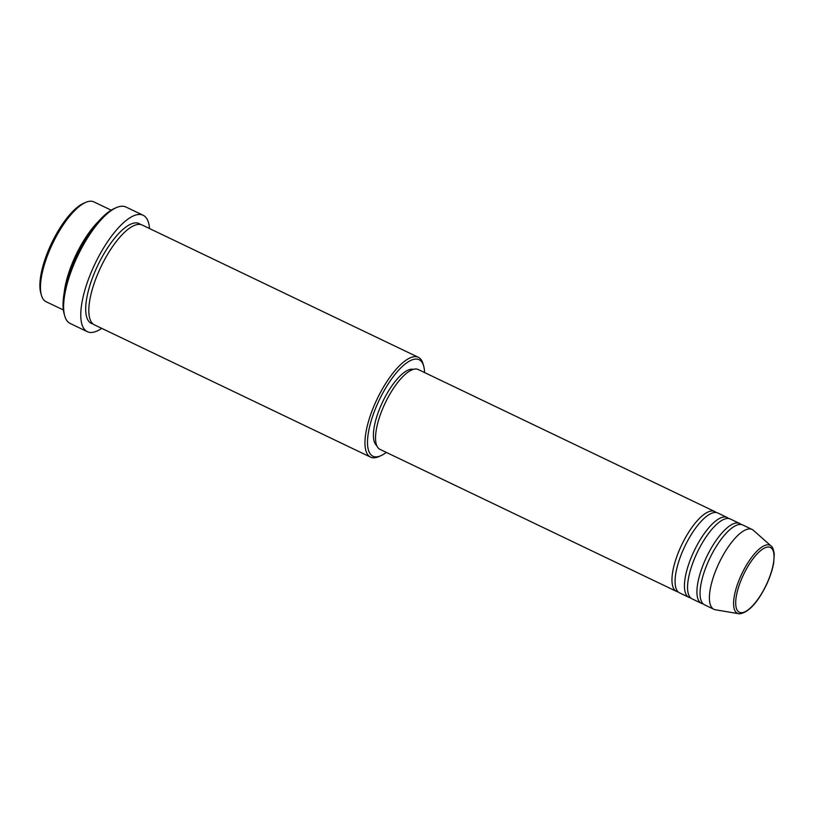 <?xml version="1.0" encoding="UTF-8"?>
<svg xmlns="http://www.w3.org/2000/svg" width="815" height="815" viewBox="0 0 815 815"><rect width="100%" height="100%" fill="white"/><g stroke="black" fill="none" stroke-linecap="round" stroke-linejoin="round"><path stroke-width="1.22" d="M678.131 591.863A44.265 15.353 -64.4 0 1 676.45 591.374A44.265 15.353 -64.4 0 1 680.158 548.22A44.265 15.353 -64.4 0 1 712.086 510.985A44.265 15.353 -64.4 0 1 714.694 511.525A44.265 15.353 -64.4 0 1 716.141 512.533M690.621 597.843A44.265 15.353 -64.4 0 1 688.93 597.354L679.578 592.872A44.265 15.353 -64.4 0 1 683.276 549.707A44.265 15.353 -64.4 0 1 715.213 512.472A44.265 15.353 -64.4 0 1 717.821 513.022L727.174 517.505A44.265 15.353 -64.4 0 1 728.62 518.503M688.93 597.354A44.265 15.353 -64.4 0 1 692.638 554.19A44.265 15.353 -64.4 0 1 724.576 516.955A44.265 15.353 -64.4 0 1 727.174 517.505M703.101 603.823A44.265 15.353 -64.4 0 1 701.42 603.334L692.057 598.842A44.265 15.353 -64.4 0 1 695.755 555.687A44.265 15.353 -64.4 0 1 727.693 518.452A44.265 15.353 -64.4 0 1 730.301 519.002L739.663 523.485A44.265 15.353 -64.4 0 1 741.1 524.483M701.42 603.334A44.265 15.353 -64.4 0 1 705.118 560.17A44.265 15.353 -64.4 0 1 737.055 522.935A44.265 15.353 -64.4 0 1 739.663 523.485M713.899 609.304L704.537 604.822A44.265 15.353 -64.4 0 1 708.235 561.667A44.265 15.353 -64.4 0 1 740.173 524.432A44.265 15.353 -64.4 0 1 742.781 524.982L752.143 529.465A44.265 15.353 -64.4 0 1 753.417 530.32L771.082 546.009A37.714 13.081 -64.4 0 0 767.771 544.817A37.714 13.081 -64.4 0 0 739.826 578.243A37.714 13.081 -64.4 0 0 738.665 613.695L715.366 609.773A44.265 15.353 -64.4 0 1 713.899 609.304A44.265 15.353 -64.4 0 1 717.597 566.15A44.265 15.353 -64.4 0 1 749.535 528.915A44.265 15.353 -64.4 0 1 752.143 529.465M111.156 210.168L93.868 201.886A55.328 19.193 115.6 0 0 90.608 201.203A55.328 19.193 115.6 0 0 85.769 202.364A55.328 19.193 115.6 0 0 52.659 243.502A55.328 19.193 115.6 0 0 41.361 295.091A55.328 19.193 115.6 0 0 46.068 301.693L63.356 309.975M424.554 372.547A53.484 18.562 115.6 0 0 423.688 366.118A53.484 18.562 115.6 0 0 415.986 359.069A53.484 18.562 115.6 0 0 375.644 408.203A53.484 18.562 115.6 0 0 376.082 456.879A53.484 18.562 115.6 0 0 380.758 455.758A53.484 18.562 115.6 0 0 386.31 452.396M380.758 455.758L378.669 456.655A55.328 19.193 -64.4 0 1 373.83 457.816A55.328 19.193 -64.4 0 1 370.57 457.134A55.328 19.193 -64.4 0 1 375.206 403.18A55.328 19.193 -64.4 0 1 415.12 356.644A55.328 19.193 -64.4 0 1 418.38 357.327A55.328 19.193 -64.4 0 1 423.087 363.928L423.688 366.118M143.094 215.242L125.938 207.02A64.558 22.392 115.6 0 0 122.138 206.226A64.558 22.392 115.6 0 0 116.484 207.57A64.558 22.392 115.6 0 0 77.853 255.574A64.558 22.392 115.6 0 0 64.67 315.751A64.558 22.392 115.6 0 0 70.161 323.463L87.327 331.685A64.558 22.392 -64.4 0 1 92.727 268.746A64.558 22.392 -64.4 0 1 139.294 214.447A64.558 22.392 -64.4 0 1 143.094 215.242A64.558 22.392 -64.4 0 1 149.522 228.546M64.171 292.891A55.328 19.193 -64.4 0 1 98.36 221.517M370.57 457.134L94.428 324.859A55.328 19.193 -64.4 0 1 99.063 270.916A55.328 19.193 -64.4 0 1 138.978 224.37A55.328 19.193 -64.4 0 1 142.238 225.052L418.38 357.327M676.45 591.374L380.035 449.391A44.265 15.353 -64.4 0 1 383.733 406.237A44.265 15.353 -64.4 0 1 415.67 369.001A44.265 15.353 -64.4 0 1 418.278 369.541L714.694 511.525M376.805 445.683A42.421 14.721 -64.4 0 1 381.878 403.496A42.421 14.721 -64.4 0 1 411.86 369.195A42.421 14.721 -64.4 0 1 413.368 369.358M101.712 328.353A64.558 22.392 -64.4 0 1 91.127 332.479A64.558 22.392 -64.4 0 1 87.327 331.685M41.361 295.091L40.75 292.901A53.484 18.562 -64.4 0 1 51.671 243.033A53.484 18.562 -64.4 0 1 83.68 203.261L85.769 202.364M64.67 315.751L64.059 313.561A62.714 21.761 -64.4 0 1 76.865 255.095A62.714 21.761 -64.4 0 1 114.395 208.477L116.484 207.57M741.456 612.697A35.931 12.47 115.6 0 0 768.555 579.699A35.931 12.47 115.6 0 0 768.27 546.997A35.931 12.47 115.6 0 0 741.161 579.995A35.931 12.47 115.6 0 0 741.456 612.697M92.961 323.912A55.328 19.193 -64.4 0 1 94.948 271.701A55.328 19.193 -64.4 0 1 135.861 222.872A55.328 19.193 -64.4 0 1 140.577 224.512M739.633 613.777A37.714 13.081 -64.4 0 1 738.665 613.695L739.918 613.797C748.741 612.218 757.461 602.794 766.09 585.516C769.92 577.499 772.457 569.93 773.69 562.808L774.25 554.169C773.537 549.341 772.477 546.62 771.082 546.009"/></g></svg>
